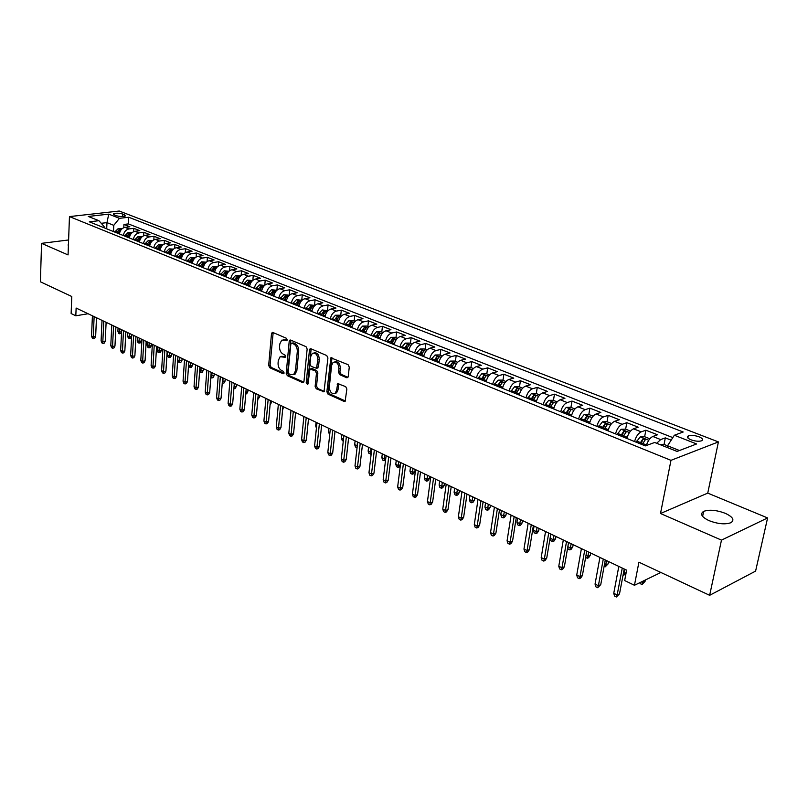 <?xml version="1.0" encoding="UTF-8"?>
<svg xmlns="http://www.w3.org/2000/svg" width="808" height="808" viewBox="0 0 808 808"><rect width="100%" height="100%" fill="white"/><g stroke="black" fill="none" stroke-linecap="round" stroke-linejoin="round"><path stroke-width="1.21" d="M287.163 339.895L286.386 338.259L272.902 332.482L271.488 333.724L268.67 365.408L269.761 367.711L283.093 373.761L284.093 372.932L283.325 371.296L281.578 370.508C279.164 369.064 277.992 366.579 278.063 363.055L278.305 360.419L280.113 356.742L285.224 357.288L285.628 356.479L284.85 354.843L283.103 354.076C280.669 352.652 279.487 350.167 279.558 346.622L279.8 343.956L281.699 340.188L284.396 340.006L286.153 340.764L287.163 339.895M725.261 513.302C716.484 510.04 709.283 509.394 703.657 511.363C699.768 513.918 701.586 517.019 709.121 520.685C717.878 523.988 725.109 524.675 730.836 522.736C734.825 520.1 732.967 516.958 725.261 513.302M68.458 243.996L68.397 245.561M699.001 436.795C694.617 435.31 691.052 435.007 688.305 435.886C686.558 436.966 687.457 438.269 690.981 439.815C695.365 441.309 698.94 441.623 701.708 440.744C703.475 439.653 702.566 438.33 699.001 436.795M346.652 377.71L347.713 377.578L348.248 376.467L349.268 367.135L348.076 364.681L330.856 357.823L326.866 391.729L328.018 394.132L344.067 401.414L345.147 401.283L346.864 389.072L345.683 386.618L337.704 383.659L336.593 390.264L335.219 393.173C331.765 394.294 329.795 392.244 329.331 387.012L331.603 365.438L333.098 362.378C336.542 361.348 338.481 363.428 338.906 368.599L338.522 372.225L339.693 374.659L346.652 377.71L347.884 377.407M68.609 239.966L41.551 243.349L40.4 281.8L71.781 296.496L71.134 313.544L75.821 315.807L76.124 308.05L626.634 570.135L624.655 580.548L634.452 585.275L660.894 572.478M721.483 540.118L767.6 517.938L707.747 493.112L660.51 513.504L721.483 540.118L709.646 595.314L638.916 562.186L634.452 585.275M660.51 513.504L670.973 460.338L69.458 216.594L119.261 211.029L718.413 441.915L670.973 460.338M41.551 243.349L68.064 254.924L69.458 216.594M307.151 349.036L306.02 346.662L290.658 340.087L289.799 340.148L289.203 341.329L286.204 373.336L287.315 375.669L302.495 382.558L303.444 382.477L303.97 381.366L307.151 349.036M310.969 348.783L326.755 355.55L327.917 357.954L324.008 391.749L316.271 388.81L315.13 386.416L316.463 373.286L315.322 370.892L309.939 369.024L308.04 383.77L307.666 384.537L306.202 382.941L309.464 350.036L310.05 348.864L310.969 348.783M767.6 517.938L755.601 571.105L709.646 595.314M671.155 440.178L665.317 437.875L664.035 444.511M656.662 443.279L660.681 439.582L652.834 436.471L657.49 434.785L645.865 430.209L644.633 436.744M634.573 441.552C635.957 436.572 638.158 433.341 641.199 431.856L633.523 428.816L638.199 427.19L626.826 422.695L625.645 429.149M615.524 433.876C616.878 428.937 619.08 425.745 622.12 424.301L614.605 421.321L619.322 419.736L608.172 415.342L607.03 421.746M596.88 426.361C598.193 421.463 600.384 418.312 603.445 416.908L596.082 413.989L600.819 412.444L589.901 408.141L588.81 414.484M578.609 418.999C579.902 414.151 582.083 411.04 585.154 409.656L577.942 406.798L582.699 405.303L572.003 401.081L570.943 407.373M560.712 411.787C561.974 406.979 564.146 403.909 567.236 402.556L560.166 399.758L564.943 398.304L554.47 394.173L553.45 400.404M543.178 404.727C544.42 399.96 546.582 396.92 549.672 395.597L542.754 392.86L547.551 391.446L537.28 387.396L536.29 393.577M525.998 397.799C527.21 393.072 529.361 390.072 532.462 388.779L525.675 386.093L530.492 384.719L520.423 380.75L519.473 386.881M509.151 391.011C510.343 386.335 512.484 383.356 515.595 382.103L508.939 379.467L513.777 378.124L503.899 374.235L502.99 380.316M492.638 384.356C493.799 379.72 495.94 376.781 499.051 375.548L492.526 372.963L497.375 371.66L487.689 367.842L486.81 373.882M476.447 377.831C477.589 373.235 479.71 370.327 482.841 369.125L476.437 366.59L481.295 365.317L471.791 361.58L470.953 367.569M460.57 371.428C461.681 366.872 463.802 363.994 466.923 362.822L460.651 360.328L465.519 359.106L456.197 355.429L455.389 361.368M444.986 365.155C446.077 360.631 448.188 357.793 451.319 356.631L445.158 354.197L450.046 352.995L440.895 349.389L440.108 355.288M429.704 358.994C430.765 354.51 432.876 351.702 436.007 350.571L429.967 348.177L434.856 347.016L425.877 343.471L425.119 349.319M414.696 352.945C415.746 348.5 417.837 345.723 420.978 344.612L415.049 342.259L419.948 341.138L411.131 337.663L410.403 343.461M399.98 347.016C401 342.602 403.091 339.855 406.232 338.774L400.404 336.461L405.313 335.36L396.657 331.957L395.96 337.714M385.527 341.188C386.527 336.815 388.608 334.098 391.749 333.037L386.032 330.765L390.941 329.694L382.447 326.351L381.78 332.068M371.337 335.471C372.326 331.129 374.387 328.442 377.528 327.402L371.912 325.18L376.831 324.139L368.488 320.847L367.842 326.523M357.399 329.856C358.368 325.553 360.429 322.887 363.57 321.867L358.055 319.685L362.974 318.675L354.773 315.443L354.156 321.069M343.713 324.341C344.663 320.069 346.713 317.433 349.854 316.433L344.44 314.292L349.359 313.302L341.309 310.131L340.713 315.716M330.27 318.928C331.199 314.686 333.239 312.08 336.381 311.1L331.058 308.989L335.987 308.03L328.068 304.909L327.503 310.464M317.059 313.605C317.978 309.403 320.008 306.818 323.149 305.858L317.918 303.778L322.846 302.849L315.07 299.788L314.524 305.293M304.081 308.373C304.98 304.202 307 301.647 310.141 300.697L305 298.667L309.929 297.758L302.283 294.748L301.758 300.212M291.324 303.232C292.203 299.091 294.223 296.566 297.364 295.637L292.304 293.637L297.233 292.749L289.719 289.789L289.214 295.213M278.79 298.172C279.659 294.072 281.659 291.567 284.8 290.658L279.831 288.688L284.749 287.83L277.366 284.921L276.892 290.244M266.458 293.213C267.317 289.133 269.306 286.658 272.447 285.769L267.559 283.83L272.478 282.992L265.216 280.134L264.782 285.224M254.348 288.325C255.177 284.285 257.166 281.83 260.297 280.952L255.5 279.053L260.418 278.235L253.268 275.417L252.864 280.305M242.43 283.527C243.248 279.517 245.228 277.083 248.359 276.225L243.632 274.346L248.551 273.559L241.521 270.791L241.148 275.478M230.714 278.8C231.512 274.821 233.482 272.407 236.613 271.569L231.967 269.731L236.875 268.953L229.967 266.226L229.613 270.741M219.18 274.154C219.978 270.205 221.927 267.812 225.058 266.994L220.483 265.175L225.392 264.428L218.594 261.752L218.271 266.084M207.838 269.589C208.616 265.66 210.565 263.297 213.686 262.489L209.191 260.701L214.09 259.974L207.404 257.338L207.101 261.519M196.687 265.095C197.445 261.196 199.384 258.853 202.505 258.055L198.081 256.308L202.98 255.591L196.394 252.995L196.112 257.035M185.709 260.661C186.456 256.803 188.385 254.48 191.496 253.692L187.143 251.975L192.031 251.278L185.557 248.723L185.295 252.621M174.902 256.308C175.639 252.47 177.558 250.167 180.669 249.399L176.386 247.703L181.265 247.036L174.892 244.511L174.649 248.288M164.266 252.025C164.994 248.218 166.903 245.935 170.003 245.178L165.792 243.511L170.67 242.855L164.388 240.38L164.165 244.026M153.793 247.803C154.51 244.026 156.419 241.764 159.509 241.026L155.358 239.38L160.226 238.734L154.045 236.3L153.843 239.835M143.491 243.652C144.198 239.895 146.086 237.653 149.177 236.926L145.087 235.31L149.955 234.684L143.864 232.28L143.673 235.714M133.34 239.562C134.037 235.835 135.916 233.613 139.006 232.896L134.976 231.3L139.834 230.694L133.835 228.331L128.987 228.927C125.907 229.634 124.028 231.835 123.351 235.532M133.663 231.664L133.835 228.331M114.332 214.918L116.473 215.756C120.22 216.746 123.23 216.797 125.503 215.898L122.523 213.989C118.776 212.999 115.776 212.958 113.504 213.857L114.332 214.918M679.467 450.521L667.539 445.774L674.347 435.249L683.184 431.997L128.725 217.251L119.443 218.322L113.787 225.341L113.494 231.563M674.347 435.249L696.617 443.956L677.084 451.43L654.652 442.481L645.34 445.895L89.314 221.816L98.93 220.705L88.264 216.453L108.737 214.14L119.443 218.322M672.822 437.613L128.381 223.907L123.957 224.442L129.866 226.765L125.018 227.361C121.947 228.058 120.069 230.25 119.392 233.946M139.006 232.896L143.864 232.28M149.177 236.926L154.045 236.3M159.509 241.026L164.388 240.38M170.003 245.178L174.892 244.511M180.669 249.399L185.557 248.723M191.496 253.692L196.394 252.995M202.505 258.055L207.404 257.338M213.686 262.489L218.594 261.752M225.058 266.994L229.967 266.226M236.613 271.569L241.521 270.791M248.359 276.225L253.268 275.417M260.297 280.952L265.216 280.134M272.447 285.769L277.366 284.921M284.8 290.658L289.719 289.789M297.364 295.637L302.283 294.748M310.141 300.697L315.07 299.788M323.149 305.858L328.068 304.909M336.381 311.1L341.309 310.131M349.854 316.433L354.773 315.443M363.57 321.867L368.488 320.847M377.528 327.402L382.447 326.351M391.749 333.037L396.657 331.957M406.232 338.774L411.131 337.663M420.978 344.612L425.877 343.471M436.007 350.571L440.895 349.389M451.319 356.631L456.197 355.429M466.923 362.822L471.791 361.58M482.841 369.125L487.689 367.842M499.051 375.548L503.899 374.235M515.595 382.103L520.423 380.75M532.462 388.779L537.28 387.396M549.672 395.597L554.47 394.173M567.236 402.556L572.003 401.081M585.154 409.656L589.901 408.141M603.445 416.908L608.172 415.342M622.12 424.301L626.826 422.695M641.199 431.856L645.865 430.209M660.681 439.582L665.317 437.875M667.539 445.774L667.206 447.491M113.787 225.341L106.979 222.624L101.242 223.301M106.696 228.826L106.979 222.624L108.737 214.14M104.03 227.755L104.091 226.503L98.93 220.705M707.747 493.112L718.413 441.915M75.821 315.807L88.062 313.736M123.796 227.674L123.957 224.442M128.381 223.907L128.725 217.251M134.976 231.3C131.896 232.017 130.017 234.229 129.331 237.946M145.087 235.31C142.006 236.027 140.107 238.269 139.41 242.006M155.358 239.38C152.268 240.117 150.369 242.37 149.652 246.137M165.792 243.511C162.691 244.258 160.782 246.531 160.055 250.328M176.386 247.703C173.276 248.47 171.357 250.763 170.629 254.591M187.143 251.975C184.032 252.742 182.113 255.065 181.366 258.913M198.081 256.308C194.97 257.096 193.031 259.429 192.274 263.307M209.191 260.701C206.07 261.509 204.131 263.873 203.353 267.781M220.483 265.175C217.362 266.004 215.413 268.377 214.625 272.316M231.967 269.731C228.836 270.559 226.876 272.963 226.078 276.932M243.632 274.346C240.501 275.205 238.532 277.629 237.714 281.628M255.5 279.053C252.369 279.921 250.379 282.366 249.551 286.396M267.559 283.83C264.428 284.719 262.438 287.183 261.59 291.244M279.831 288.688C276.69 289.597 274.69 292.092 273.831 296.183M292.304 293.637C289.173 294.556 287.163 297.071 286.284 301.202M305 298.667C301.859 299.606 299.849 302.152 298.95 306.303M317.918 303.778C314.777 304.737 312.746 307.313 311.837 311.494M331.058 308.989C327.917 309.959 325.887 312.565 324.957 316.786M344.44 314.292C341.289 315.282 339.249 317.908 338.31 322.16M358.055 319.685C354.914 320.695 352.854 323.351 351.894 327.634L351.904 327.594M371.912 325.18C368.771 326.21 366.711 328.886 365.731 333.209L365.751 333.108M386.032 330.765C382.891 331.825 380.821 334.532 379.821 338.885M400.404 336.461C397.263 337.542 395.183 340.279 394.163 344.673M415.049 342.259C411.908 343.36 409.818 346.127 408.777 350.561M429.967 348.177C426.826 349.298 424.725 352.096 423.665 356.56M445.158 354.197C442.026 355.338 439.916 358.166 438.835 362.671M460.651 360.328C457.52 361.499 455.399 364.358 454.298 368.902M476.437 366.59C473.306 367.781 471.185 370.67 470.054 375.255M492.526 372.963C489.406 374.185 487.274 377.104 486.123 381.729M508.939 379.467C505.828 380.709 503.687 383.669 502.505 388.335M525.675 386.093C522.574 387.365 520.423 390.365 519.221 395.072M542.754 392.86C539.653 394.163 537.492 397.193 536.27 401.94M560.166 399.758C557.076 401.091 554.914 404.151 553.662 408.949M577.942 406.798C574.862 408.161 572.69 411.262 571.408 416.1M596.082 413.989C593.021 415.383 590.83 418.524 589.527 423.402M614.605 421.321C611.555 422.756 609.353 425.927 608.02 430.856M633.523 428.816C630.482 430.28 628.27 433.492 626.907 438.461M652.834 436.471C650.026 437.815 647.875 440.825 646.39 445.511M287.093 340.259L283.356 339.754M281.78 356.288L285.557 356.813M273.165 332.593L270.074 365.085L271.165 367.398L284.032 373.225M290.89 340.188L287.608 373.013L288.719 375.346L303.737 382.144M291.839 343.208L290.819 344.077L288.173 372.195L288.951 373.841L290.799 374.68L293.718 374.437L295.455 370.852L297.304 351.551C297.384 347.955 296.193 345.44 293.708 344.016L291.839 343.208L293.254 342.905L291.668 343.158M293.395 374.639L295.122 374.114L296.859 370.529L295.455 370.852M293.254 342.905L295.122 343.713C297.607 345.137 298.798 347.652 298.718 351.248L296.859 370.529M324.271 391.446L317.675 388.466L316.271 388.81M310.636 368.862L312.292 368.61L316.726 370.569L317.867 372.953L316.534 386.072L317.675 388.466M311.161 348.864L307.606 382.598L308.01 383.951M317.857 359.57C317.463 354.56 315.605 352.5 312.292 353.389L310.747 356.49L309.999 364.034L311.141 366.418L316.534 368.276L317.857 359.57L319.271 359.247C318.948 354.429 317.16 352.328 313.908 352.945M317.231 368.115L318.493 366.812L317.089 367.145M319.271 359.247L318.493 366.812M334.795 361.863C338.158 361.237 339.996 363.368 340.32 368.266L339.926 371.892L341.107 374.326L347.955 377.316M334.906 393.395L336.623 392.819L337.996 389.921L336.593 390.264M338.855 383.598L337.996 389.921M331.997 357.793L328.27 391.375L329.422 393.779L345.38 401.01M122.119 228.694L118.251 228.543L114.686 232.048M117.726 233.27L120.665 229.815L119.109 229.603L116.544 232.795M121.553 332.431L120.948 333.573L118.705 333.351L117.897 331.3L119.614 332.128L119.786 328.836M119.655 333.805L119.614 332.128L121.594 331.765M117.897 331.3L118.059 328.018M94.132 316.625L93.243 336.976L95.647 336.532L94.647 338.431L93.314 338.683L93.243 336.976L91.536 336.138L92.415 315.807M95.647 336.532L96.485 317.746M93.314 338.683L92.365 338.209L91.536 336.138M132.068 232.654L128.118 232.482L124.533 236.017M127.624 237.259L130.573 233.775L128.997 233.552L126.422 236.774M131.583 336.29L130.573 338.178L129.27 338.421L128.3 337.956L127.502 335.896L129.24 336.734L131.583 336.29L131.674 334.502M129.27 338.421L129.421 333.421M127.502 335.896L127.674 332.593M142.168 236.683L138.128 236.471L134.542 240.047M137.673 241.309L140.622 237.794L139.037 237.572L136.451 240.814M141.36 340.956L140.329 342.855L139.037 343.107L138.047 342.632L137.249 340.562L139.016 341.41L141.36 340.956L141.461 339.158M139.037 343.107L139.198 338.077M137.249 340.562L137.431 337.239M152.429 240.764L148.298 240.531L144.693 244.137M147.874 245.42L150.844 241.885L149.238 241.643L146.642 244.925M151.278 345.703L150.248 347.612L148.945 347.864L147.945 347.389L147.137 345.299L148.935 346.157L151.278 345.703L151.389 343.885M148.945 347.864L149.126 342.804M147.137 345.299L147.329 341.956M162.852 244.915L158.631 244.662L155.005 248.298M158.237 249.601L161.216 246.036L159.59 245.784L156.984 249.096M161.358 350.51L160.307 352.429L159.004 352.692L157.984 352.207L157.186 350.106L159.004 350.975L161.358 350.51L161.469 348.682M159.004 352.692L159.206 347.612M157.186 350.106L157.388 346.733M103.767 321.21L102.828 341.693L105.232 341.239L104.222 343.158L102.879 343.41L102.828 341.693L101.091 340.845L102.02 320.382M105.232 341.239L106.121 322.331M102.879 343.41L101.919 342.935L101.091 340.845M113.554 325.876L112.554 346.481L114.968 346.026L113.938 347.945L112.595 348.208L112.554 346.481L110.787 345.622L111.787 325.028M114.968 346.026L115.908 326.988M112.595 348.208L111.615 347.723L110.787 345.622M123.493 330.603L122.432 351.349L124.846 350.874L123.806 352.813L122.463 353.076L122.432 351.349L120.634 350.47L121.695 329.745M124.846 350.874L125.846 331.724M122.463 353.076L121.473 352.581L120.634 350.47M133.583 335.411L132.462 356.288L134.886 355.803L133.825 357.752L132.482 358.025L132.462 356.288L130.643 355.389L131.754 334.532M134.886 355.803L135.936 336.522M132.482 358.025L131.472 357.52L130.643 355.389M173.447 249.127L169.124 248.844L165.488 252.52M168.771 253.843L171.751 250.248L170.114 249.995L167.498 253.328M171.579 355.389L170.518 357.328L169.215 357.591L168.185 357.096L167.377 354.985L169.236 355.874L171.579 355.389L171.7 353.55M169.215 357.591L169.448 352.48M167.377 354.985L167.589 351.601M143.834 340.289L142.642 361.307L145.066 360.802L144.006 362.772L142.652 363.044L142.642 361.307L140.794 360.398L141.976 339.4M145.066 360.802L146.177 341.4M142.652 363.044L141.632 362.539L140.794 360.398M184.204 253.409L179.78 253.106L176.124 256.803M179.467 258.146L182.457 254.53L180.8 254.268L178.174 257.631M181.972 360.348L180.891 362.297L179.588 362.57L178.538 362.065L177.73 359.944L179.618 360.843L181.972 360.348L182.093 358.5M179.588 362.57L179.841 357.429M177.73 359.944L177.952 356.53M154.237 345.238L152.985 366.398L155.419 365.893L154.338 367.862L152.985 368.145L152.985 366.398L151.116 365.479L152.358 344.339M155.419 365.893L156.59 346.359M152.985 368.145L151.944 367.63L151.116 365.479M195.132 257.762L190.607 257.419L186.941 261.166M190.324 262.529L193.324 258.883L191.658 258.611L189.011 262.004M188.587 365.135L190.153 365.893L192.516 365.388L192.647 363.519M192.516 365.388L191.425 367.347L190.112 367.63L190.395 362.449M190.112 367.63L188.547 365.772M164.822 350.278L163.499 371.569L165.933 371.054L164.832 373.044L163.489 373.326L163.499 371.569L161.59 370.63L162.903 349.369M165.933 371.054L167.165 351.389M163.489 373.326L162.428 372.811L161.59 370.63M206.232 262.186L201.606 261.812L197.93 265.59M201.374 266.983L204.374 263.297L202.697 263.014L200.041 266.438M199.667 370.448L200.869 371.013L203.222 370.498L203.363 368.63M203.222 370.498L202.121 372.468L200.808 372.761L201.111 367.559M200.808 372.761L199.576 371.811M175.568 355.389L174.174 376.831L176.609 376.296L175.498 378.296L174.144 378.599L174.174 376.831L172.235 375.871L173.619 354.47M176.609 376.296L177.912 356.51M174.144 378.599L173.074 378.063L172.235 375.871M217.524 266.67L212.787 266.276L209.09 270.094M212.595 271.498L215.605 267.791L213.908 267.499L211.242 270.953M210.939 375.831L214.11 375.7L214.251 373.811M214.11 375.7L212.989 377.679L211.676 377.972L211.999 372.74M211.676 377.972L210.807 377.558M186.486 360.59L185.022 382.174L187.456 381.629L186.335 383.638L184.982 383.941L185.022 382.174L183.052 381.204L184.507 359.651M187.456 381.629L188.819 361.701M184.982 383.941L183.891 383.406L183.052 381.204M228.997 271.246L224.149 270.811L220.443 274.669M223.998 276.094L227.018 272.357L225.301 272.054L222.624 275.538M222.382 381.315L225.159 380.972L225.311 379.073M225.159 380.972L224.028 382.972L222.715 383.275L223.069 378.003M197.576 365.873L196.041 387.598L198.485 387.042L197.344 389.072L195.991 389.375L196.041 387.598L194.041 386.618L195.566 364.913M198.485 387.042L199.919 366.984M195.991 389.375L194.879 388.83L194.041 386.618M240.653 275.881L235.704 275.427L231.977 279.315M235.593 280.77L238.623 277.003L236.885 276.69L234.189 280.204M236.391 386.335L235.239 388.345L233.926 388.658L234.027 386.901L236.391 386.335L236.542 384.426M208.858 371.246L207.242 393.112L209.696 392.547L208.535 394.587L207.181 394.9L207.242 393.112L205.212 392.112L206.818 370.266M209.696 392.547L211.191 372.357M207.181 394.9L206.05 394.344L205.212 392.112M252.51 280.608L247.45 280.113L243.703 284.042M247.379 285.517L250.419 281.719L248.672 281.396L245.955 284.951M245.885 392.244L247.803 391.789L247.965 389.86M247.803 391.789L246.642 393.809L245.733 394.021M220.321 376.7L218.635 398.718L221.079 398.142L219.917 400.192L218.554 400.516L218.635 398.718L216.564 397.708L218.241 375.71M221.079 398.142L222.654 377.811M218.554 400.516L217.403 399.95L216.564 397.708M264.57 285.406L259.388 284.881L255.631 288.85M259.368 290.355L262.418 286.527L260.641 286.184L257.924 289.769M257.954 397.677L259.398 397.324L259.57 395.385M259.398 397.324L257.792 399.465M231.977 382.255L230.209 404.424L232.664 403.828L231.472 405.899L230.118 406.232L230.209 404.424L228.108 403.394L229.866 381.245M232.664 403.828L234.31 383.356M230.118 406.232L228.947 405.656L228.108 403.394M276.831 290.284L271.528 289.729L267.761 293.728M271.559 295.263L274.609 291.405L272.821 291.052L270.084 294.668M270.226 403.192L271.185 402.95L271.367 401M271.185 402.95L270.074 404.859M243.834 387.891L241.976 410.222L244.43 409.606L243.228 411.686L241.865 412.029L241.976 410.222L239.845 409.171L241.683 386.87M244.43 409.606L246.157 389.001M241.865 412.029L240.683 411.444L239.845 409.171M289.315 295.253L283.881 294.657L280.093 298.707M283.962 300.263L287.022 296.364L285.214 296.001L282.467 299.657M282.709 408.787L283.356 406.707M283.174 408.676L282.638 409.575M255.883 393.627L253.944 416.11L256.399 415.484L255.187 417.584L253.823 417.928L253.944 416.11L251.773 415.039L253.702 392.587M256.399 415.484L258.207 394.738M253.823 417.928L252.621 417.342L251.773 415.039M302 300.303L296.435 299.667L292.637 303.757M296.576 305.343L299.637 301.424L297.809 301.041L295.051 304.727M268.145 399.465L266.115 422.109L268.579 421.463L267.337 423.574L265.973 423.937L266.115 422.109L263.913 421.019L265.923 398.415M268.579 421.463L270.458 400.566M265.973 423.937L264.751 423.331L263.913 421.019M314.908 305.444L309.222 304.767L305.404 308.909M309.403 310.514L312.474 306.555L310.636 306.161L307.858 309.888M309.383 310.504L309.959 309.302M303.444 420.867L303.485 416.292M280.618 405.404L278.497 428.2L280.962 427.543L279.709 429.674L278.346 430.038L278.497 428.2L276.255 427.099L278.356 404.333M280.962 427.543L282.931 406.505M278.346 430.038L277.094 429.422L276.255 427.099M328.048 310.676L322.22 309.959L318.392 314.14M322.463 315.776L325.543 311.787L323.675 311.373L320.887 315.14M322.412 315.756L323.17 314.272M316.423 428.089L315.686 425.978L316.069 422.281M315.686 425.978L316.605 426.412M293.304 411.444L291.092 434.401L293.556 433.734L292.284 435.876L290.92 436.249L291.092 434.401L288.81 433.28L291.011 410.353M293.556 433.734L295.607 412.545M290.92 436.249L289.648 435.623L288.81 433.28M341.42 315.999L339.491 315.231L335.451 315.241L331.613 319.463M335.754 321.14L338.845 317.11L336.956 316.685L334.148 320.483M335.674 321.099L336.582 319.413M329.725 434.633L328.462 432.088L328.856 428.371M328.462 432.088L329.916 432.785M306.222 417.595L303.909 440.714L306.373 440.027L305.081 442.188L303.717 442.572L303.909 440.714L301.586 439.572L303.879 416.484M306.373 440.027L308.515 418.685M303.717 442.572L302.424 441.936L301.586 439.572M355.035 321.422L352.985 320.604L348.925 320.614L345.066 324.887M349.288 326.584L352.379 322.523L350.47 322.089L347.652 325.927M349.167 326.543L350.47 322.089M343.269 441.128L342.269 440.653L341.461 438.31L341.865 434.563M341.461 438.31L343.471 439.279M319.362 423.846L316.948 447.137L319.413 446.43L318.099 448.602L316.736 448.995L316.948 447.137L314.585 445.976L316.978 422.715M319.413 446.43L321.645 424.937M316.736 448.995L315.423 448.349L314.585 445.976M368.892 326.937L366.721 326.068L362.63 326.089L358.762 330.401M363.055 332.139L366.155 328.048L364.226 327.583L361.398 331.462M362.903 332.078L364.226 327.583M357.086 447.561L355.49 446.996L354.682 444.642L357.086 445.794L357.52 442.016M356.823 447.632L357.298 445.733M354.682 444.642L355.106 440.865M332.734 430.22L330.23 453.672L332.684 452.955L331.361 455.136L329.987 455.54L330.23 453.672L327.816 452.49L330.31 429.058M332.684 452.955L335.017 431.3M329.987 455.54L328.654 454.884L327.816 452.49M383.002 332.553L380.699 331.634L376.589 331.664L372.71 336.027M377.084 337.784L380.184 333.664L378.235 333.179L375.387 337.108M376.892 337.714L378.235 333.179M371.185 453.833L368.943 453.45L368.135 451.076L370.579 452.248L371.034 448.45M370.296 454.106L370.579 452.248L371.407 452.005M368.135 451.076L368.579 447.279M346.359 436.704L343.733 460.328L346.198 459.59L344.844 461.792L343.481 462.206L343.733 460.328L341.289 459.116L343.885 435.522M346.198 459.59L348.622 437.784M343.481 462.206L342.127 461.53L341.289 459.116M397.374 338.279L394.94 337.31L390.809 337.34L386.911 341.744M391.365 343.541L394.466 339.38L392.496 338.885L389.638 342.844M391.133 343.451L392.496 338.885M385.598 459.843L384.012 460.691L382.628 460.025L381.831 457.631L384.315 458.823L384.79 454.995M384.012 460.691L384.315 458.823L385.78 458.378M381.831 457.631L382.295 453.813M360.227 443.299L357.489 467.105L359.944 466.347L358.58 468.559L357.217 468.983L357.489 467.105L354.995 465.873L357.712 442.107M359.944 466.347L362.479 444.38M357.217 468.983L355.833 468.297L354.995 465.873M412.019 344.107L409.434 343.077L405.283 343.117L401.374 347.581M405.909 349.409L409.02 345.208L407.02 344.693L404.151 348.692M405.646 349.298L407.02 344.693M400.384 465.216L399.293 466.974L397.98 467.388L396.566 466.711L395.769 464.307L398.304 465.519L398.788 461.661M397.98 467.388L398.304 465.519L400.435 464.842M395.769 464.307L396.253 460.449M374.346 450.026L371.498 473.993L373.952 473.225L372.569 475.457L371.205 475.892L371.498 473.993L368.963 472.751L371.781 448.804M373.952 473.225L376.589 451.096M371.205 475.892L369.791 475.195L368.963 472.751M426.927 350.046L424.21 348.955L420.029 349.006L416.11 353.51M420.726 355.379L423.846 351.137L421.816 350.611L418.938 354.651M420.423 355.257L421.816 350.611M414.898 471.569L413.504 473.781L412.191 474.205L410.757 473.518L409.959 471.104L412.534 472.337L414.898 471.569L415.171 469.458M412.191 474.205L413.039 468.448M409.959 471.104L410.454 467.216M442.127 356.096L439.259 354.944L435.058 354.995L431.119 359.56M435.825 361.459L438.946 357.186L436.896 356.631L433.997 360.721M435.482 361.317L436.896 356.631M429.391 478.488L427.967 480.72L426.664 481.154L425.2 480.457L424.402 478.013L427.038 479.275L429.391 478.488L429.674 476.366M426.664 481.154L427.553 475.356M424.402 478.013L424.927 474.104M457.611 362.257L454.591 361.055L450.359 361.105L446.41 365.731M454.429 368.266L454.167 368.852M451.218 367.66L454.338 363.348L452.268 362.782L449.349 366.913M450.824 367.509L452.268 362.782M444.147 485.537L442.703 487.779L441.4 488.234L439.916 487.517L439.118 485.063L441.794 486.335L444.147 485.537L444.44 483.396M441.4 488.234L442.34 482.396M439.118 485.063L439.663 481.124M388.729 456.874L385.759 481.023L388.214 480.225L386.81 482.477L385.446 482.921L385.759 481.023L383.174 479.75L386.113 455.631M388.214 480.225L390.961 457.934M385.446 482.921L384.012 482.214L383.174 479.75M403.374 463.843L400.293 488.173L402.748 487.365L401.313 489.628L399.95 490.082L400.293 488.173L397.657 486.881L400.718 462.58M402.748 487.365L405.606 464.903M399.95 490.082L398.485 489.365L397.657 486.881M418.302 470.953L415.1 495.466L417.544 494.627L416.09 496.91L414.726 497.385L415.1 495.466L412.413 494.142L415.595 469.66M417.544 494.627L420.514 472.003M414.726 497.385L413.241 496.647L412.413 494.142M473.407 368.539L470.216 367.276L465.964 367.337L462.004 372.013M470.226 374.498L469.913 375.195M466.903 373.983L470.024 369.63L467.923 369.034L465.004 373.215M466.458 373.811L467.923 369.034M459.186 492.718L457.722 494.971L456.419 495.435L454.904 494.708L454.106 492.234L456.833 493.536L459.186 492.718L459.489 490.557M456.419 495.435L457.399 489.567M454.106 492.234L454.672 488.264M433.512 478.195L430.179 502.899L432.623 502.041L431.149 504.333L429.785 504.818L430.179 502.899L427.442 501.546L430.755 476.882M432.623 502.041L435.714 479.245M429.785 504.818L428.27 504.071L427.442 501.546M489.496 374.952L486.143 373.619L481.871 373.69L477.902 378.417M486.325 380.841L485.962 381.669M482.891 380.427L486.012 376.043L483.891 375.417L480.952 379.649M482.406 380.235L483.891 375.417M474.498 500.021L473.013 502.303L471.71 502.778L470.165 502.031L469.377 499.536L472.155 500.869L474.498 500.021L474.811 497.859M471.71 502.778L472.741 496.87M469.377 499.536L469.953 495.546M449.026 485.578L445.551 510.464L447.996 509.585L446.491 511.898L445.137 512.393L445.551 510.464L442.764 509.091L446.208 484.234M447.996 509.585L451.207 486.618M445.137 512.393L443.592 511.626L442.764 509.091M505.909 381.487L502.384 380.083L498.092 380.164L494.102 384.941M502.758 387.284L502.324 388.264M499.192 386.992L502.324 382.568L500.172 381.921L497.213 386.204M498.657 386.779L500.172 381.921M490.103 507.474L488.587 509.767L487.295 510.252L485.719 509.505L484.931 506.99L487.759 508.343L490.103 507.474L490.426 505.293M487.295 510.252L488.365 504.313M484.931 506.99L485.537 502.96M464.832 493.102L461.227 518.18L463.651 517.282L462.125 519.615L460.782 520.12L461.227 518.18L458.378 516.777L461.964 491.739M463.651 517.282L467.004 494.132M460.782 520.12L459.196 519.342L458.378 516.777M522.645 388.143L518.948 386.679L514.625 386.759L510.626 391.607M519.524 393.839L519.009 394.981M515.817 393.698L518.948 389.234L516.766 388.557L513.807 392.89M515.231 393.466L516.766 388.557M506 515.07L504.465 517.383L503.172 517.878L501.566 517.11L500.788 514.575L503.667 515.959L506 515.07L506.343 512.868M503.172 517.878L504.303 511.888M500.788 514.575L501.414 510.515M480.952 500.778L477.195 526.048L479.619 525.119L478.073 527.472L476.73 527.988L477.195 526.048L474.296 524.614L478.023 499.384M479.619 525.119L483.103 501.798M476.73 527.988L475.114 527.2L474.296 524.614M539.724 394.94L535.835 393.395L531.492 393.496L527.483 398.394M536.623 400.526L536.037 401.849M532.775 400.536L535.906 396.021L533.704 395.334L530.725 399.707M532.139 400.273L533.704 395.334M522.21 522.806L520.645 525.139L519.352 525.644L517.726 524.857L516.938 522.311L519.887 523.715L522.21 522.806L522.564 520.584M519.352 525.644L520.534 519.625M516.938 522.311L517.595 518.221M497.385 508.606L493.486 534.068L495.91 533.118L494.334 535.492L492.991 536.017L493.486 534.068L490.527 532.613L494.405 507.182M495.91 533.118L499.516 509.616M492.991 536.017L491.345 535.209L490.527 532.613M557.146 401.879L553.066 400.263L548.703 400.364L544.673 405.323M554.086 407.353L553.409 408.848M550.076 407.505L553.217 402.95L550.975 402.233L547.986 406.656M549.389 407.232L550.975 402.233M538.734 530.694L537.148 533.048L535.856 533.563L534.189 532.765L533.411 530.189L536.411 531.634L538.734 530.694L539.098 528.462M535.856 533.563L537.098 527.503M533.411 530.189L534.088 526.079M514.151 516.585L510.101 542.249L512.514 541.279L510.909 543.663L509.575 544.208L510.101 542.249L507.081 540.764L511.111 515.13M512.514 541.279L516.272 517.595M509.575 544.208L507.899 543.38L507.081 540.764M574.922 408.959L570.65 407.262L566.256 407.373L562.227 412.403M571.902 414.302L571.135 415.989M567.731 414.615L570.872 410.03L568.6 409.282L565.6 413.757M566.994 414.322L568.6 409.282M555.581 538.744L553.965 541.107L552.682 541.643L550.985 540.825L550.208 538.239L553.268 539.693L555.581 538.744L555.965 536.482M552.682 541.643L553.975 535.542M550.208 538.239L550.915 534.078M531.26 524.725L527.048 550.591L529.452 549.591L527.826 552.005L526.483 552.561L527.048 550.591L523.968 549.076L528.159 523.251M529.452 549.591L533.351 525.725M526.483 552.561L524.776 551.712L523.968 549.076M593.072 416.181L588.598 414.403L584.174 414.524L580.134 419.615M590.092 421.402L589.224 423.281M585.76 421.877L588.891 417.251L586.598 416.474L583.578 420.998M584.952 421.564L586.598 416.474M567.852 546.683L570.458 547.925L572.761 546.945L573.155 544.673M572.761 546.945L571.115 549.329L569.842 549.874L571.195 543.734M569.842 549.874L568.115 549.046L567.691 547.622M548.713 533.038L544.34 559.106L546.733 558.086L545.077 560.51L543.744 561.085L544.34 559.106L541.198 557.56L545.552 531.533M546.733 558.086L550.793 534.027M543.744 561.085L542.006 560.217L541.198 557.56M611.595 423.554L606.909 421.695L602.465 421.826L598.415 426.978M608.666 428.654L607.697 430.725M604.152 429.3L607.293 424.614L604.96 423.816L601.93 428.402M603.293 428.947L604.96 423.816M585.992 555.359L588.002 556.318L590.284 555.308L590.699 553.025M590.284 555.308L588.618 557.712L587.345 558.278L588.759 552.096M587.345 558.278L585.618 557.449M566.529 541.522L561.984 567.802L564.368 566.741L562.681 569.196L561.358 569.781L561.984 567.802L558.783 566.216L563.297 539.976M564.368 566.741L568.58 542.491M561.358 569.781L559.58 568.903L558.783 566.216M630.513 431.088L625.604 429.139L621.14 429.28L617.07 434.502M627.644 436.047L626.553 438.32M622.938 436.865L626.079 432.139L623.715 431.31L620.665 435.946M622.019 436.492L623.715 431.31M604.505 564.226L605.889 564.883L608.161 563.853L608.596 561.54M608.161 563.853L605.202 566.842L606.677 560.631M605.202 566.842L604.121 566.327M584.719 550.177L579.992 576.67L582.376 575.589L580.659 578.053L579.336 578.649L579.992 576.67L576.73 575.054L581.417 548.602M582.376 575.589L586.749 551.147M579.336 578.649L577.518 577.76L576.73 575.054M649.844 438.784L644.703 436.734L640.209 436.896L636.138 442.188M647.026 443.602L646.016 445.652M642.128 444.602L645.259 439.825L642.865 438.966L639.805 443.663M641.138 444.198L642.865 438.966M623.423 573.276L624.15 573.619L624.958 569.337M626.089 573.013L623.423 575.589L624.15 573.619L626.15 572.68M603.293 559.015L598.385 585.719L600.748 584.608L597.688 587.719L598.385 585.719L595.052 584.083L599.92 557.419M600.748 584.608L605.293 559.974M597.688 587.719L595.839 586.8L595.052 584.083M667.529 445.824L664.206 444.501L660.096 444.653M641.431 581.901L642.784 582.548L645.036 581.457L645.309 580.023M645.036 581.457L642.027 584.517L643.067 581.114M642.027 584.517L640.148 583.618L639.875 582.649M622.261 568.054L617.16 594.971L619.514 593.83L616.433 596.971L617.16 594.971L613.757 593.294L618.817 566.408M619.514 593.83L624.231 568.984M616.433 596.971L614.535 596.031L613.757 593.294M128.987 228.927L125.018 227.361M122.392 216.544L122.523 213.989M124.594 216.292L124.664 214.817M285.81 339.714L284.396 340.006M285.365 357.166L284.618 357.328M284.275 356.247L282.871 356.56M283.85 373.579L283.093 373.761M271.165 367.398L269.761 367.711M270.074 365.085L268.67 365.408M272.902 333.431L271.488 333.724M286.88 340.612L286.153 340.764M303.636 382.285L302.495 382.558M288.719 375.346L287.315 375.669M287.608 373.013L286.204 373.336M290.617 341.026L289.203 341.329M298.718 351.248L297.304 351.551M295.122 343.713L293.708 344.016M324.19 391.557L322.998 391.86M316.534 386.072L315.13 386.416M317.867 372.953L316.463 373.286M316.726 370.569L315.322 370.892M312.292 368.61L310.888 368.943M307.606 382.598L306.202 382.941M310.878 349.723L309.464 350.036M341.107 374.326L339.693 374.659M339.926 371.892L338.522 372.225M340.32 368.266L338.906 368.599M338.582 384.416L337.178 384.76M345.329 401.091L344.067 401.414M329.422 393.779L328.018 394.132M328.27 391.375L326.866 391.729M331.704 358.651L330.29 358.974M121.17 229.664L118.342 228.543M116.907 231.987L115.049 231.239M119.544 233.047L118.089 232.462M119.039 231.017L119.109 229.603M131.118 233.643L128.209 232.482M126.785 235.966L124.897 235.209M129.482 237.047L127.987 236.441M128.916 235.007L128.997 233.552M141.218 237.673L138.229 236.481M136.825 239.996L134.906 239.229M139.562 241.107L138.037 240.491M138.956 239.067L139.037 237.572M151.47 241.764L148.399 240.542M147.006 244.097L145.066 243.319M149.813 245.228L148.248 244.592M149.147 243.178L149.238 241.643M161.893 245.925L158.722 244.662M157.358 248.258L155.378 247.47M160.216 249.409L158.61 248.763M159.499 247.359L159.59 245.784M172.478 250.147L169.215 248.844M167.872 252.49L165.862 251.682M170.791 253.662L169.145 253.005M170.013 251.611L170.114 249.995M183.224 254.439L179.871 253.106M178.548 256.782L176.508 255.964M181.527 257.984L179.841 257.308M180.699 255.934L180.8 254.268M194.152 258.802L190.698 257.419M189.395 261.146L187.325 260.317M192.445 262.378L190.708 261.681M191.547 260.317L191.658 258.611M205.252 263.226L201.707 261.812M200.424 265.579L198.314 264.731M203.525 266.832L201.758 266.125M202.576 264.782L202.697 263.014M216.534 267.731L212.888 266.276M211.625 270.094L209.484 269.226M214.797 271.367L212.979 270.64M213.777 269.316L213.908 267.499M228.007 272.316L224.25 270.811M223.008 274.669L220.837 273.791M226.25 275.972L224.392 275.225M225.159 273.932L225.301 272.054M239.663 276.962L235.805 275.427M234.583 279.326L232.371 278.437M237.895 280.659L235.987 279.891M236.734 278.619L236.885 276.69M251.52 281.699L247.541 280.113M246.349 284.062L244.107 283.154M249.743 285.426L247.783 284.638M248.5 283.396L248.672 281.396M263.57 286.507L259.489 284.881M258.318 288.87L256.035 287.951M261.782 290.264L259.772 289.456M260.469 288.244L260.641 286.184M275.831 291.405L271.629 289.729M270.488 293.769L268.165 292.829M274.023 295.193L271.963 294.364M272.639 293.183L272.821 291.052M288.305 296.374L283.982 294.657M282.871 298.748L280.497 297.799M286.486 300.202L284.365 299.354M285.012 298.213L285.214 296.001M300.99 301.445L296.536 299.667M295.455 303.818L293.051 302.849M299.152 305.303L296.98 304.424M297.596 303.323L297.809 301.041M313.898 306.596L309.323 304.767M308.272 308.969L305.818 307.979M312.05 310.484L309.817 309.595M310.403 308.535L310.636 306.161M327.028 311.837L322.321 309.959M321.301 314.211L318.806 313.211M325.169 315.766L322.887 314.847M323.432 313.837L323.675 311.373M340.4 317.17L335.552 315.241M334.573 319.544L332.027 318.524M338.522 321.13L336.179 320.19M336.684 319.241L336.956 316.685M354.005 322.604L349.026 320.614M348.076 324.978L345.491 323.937M352.116 326.604L349.712 325.634M367.862 328.139L362.731 326.089M361.822 330.512L359.186 329.452M365.953 332.169L363.489 331.179M381.972 333.765L376.69 331.664M375.821 336.138L373.134 335.057M380.043 337.835L377.518 336.825M396.334 339.501L390.91 337.33M390.072 341.875L387.345 340.774M394.395 343.612L391.799 342.562M410.969 345.339L405.384 343.117M404.586 347.713L401.808 346.592M409.01 349.49L406.353 348.42M425.887 351.298L420.13 348.995M419.382 353.662L416.544 352.52M423.907 355.48L421.17 354.379M441.077 357.358L435.159 354.995M434.451 359.722L431.563 358.56M439.087 361.59L436.28 360.459M456.56 363.539L450.47 361.105M449.804 365.903L446.864 364.721M454.55 367.812L451.662 366.65M472.347 369.842L466.075 367.337M465.459 372.195L462.459 370.993M470.317 374.154L467.357 372.963M488.436 376.265L481.982 373.69M481.416 378.619L478.356 377.386M486.386 380.619L483.346 379.396M504.838 382.81L498.193 380.154M497.678 385.153L494.567 383.901M502.778 387.204L499.657 385.951M521.574 389.486L514.736 386.759M514.272 391.829L511.09 390.557M519.483 393.93L516.282 392.637M538.653 396.304L531.603 393.496M531.199 398.637L527.957 397.334M536.512 400.778L533.25 399.465M556.066 403.253L548.804 400.364M548.46 405.586L545.158 404.252M553.884 407.767L550.561 406.424M573.842 410.353L566.368 407.363M566.085 412.676L562.701 411.312M571.62 414.898L568.216 413.534M591.991 417.595L584.285 414.524M584.063 419.908L580.619 418.524M589.709 422.18L586.244 420.786M610.515 424.988L602.576 421.816M602.415 427.291L598.9 425.877M608.192 429.614L604.647 428.19M629.422 432.543L621.251 429.27M621.16 434.825L617.575 433.381M627.058 437.199L623.443 435.744M648.743 440.249L640.32 436.886M640.31 442.531L636.633 441.057M646.319 444.945L642.633 443.461M702.606 516.393L703.657 511.363M68.215 245.359L68.256 244.178M687.881 437.976L688.305 435.886M113.484 214.413L113.504 213.857M272.67 332.411L272.094 332.532M290.425 340.017L289.799 340.148M295.122 374.114L293.718 374.437M317.948 367.953L316.534 368.276M310.726 348.713L310.05 348.864M336.623 392.819L335.219 393.173M338.491 383.467L337.704 383.659M331.613 357.651L330.856 357.823"/></g></svg>
